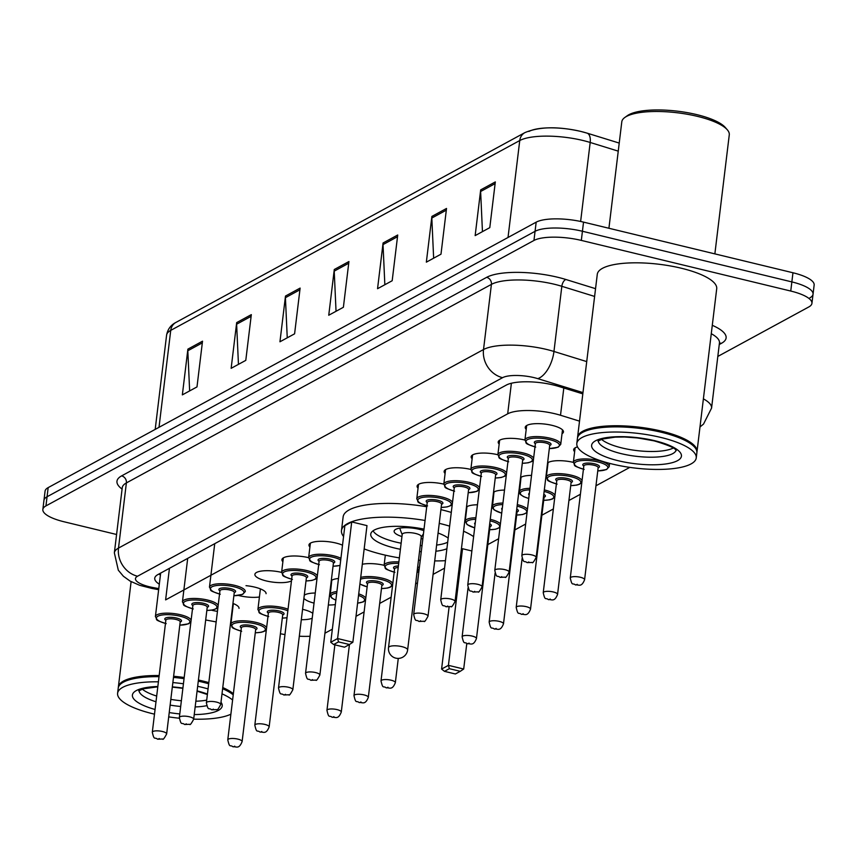 <?xml version="1.0" encoding="UTF-8"?>
<svg xmlns="http://www.w3.org/2000/svg" width="857" height="857" viewBox="0 0 857 857"><rect width="100%" height="100%" fill="white"/><g stroke="black" fill="none" stroke-linecap="round" stroke-linejoin="round"><path stroke-width="1.29" d="M335.333 604.571A19.25 5.56 6.9 0 1 328.349 604.988M302.575 609.316A19.25 5.56 6.9 0 1 303.207 609.466A19.25 5.56 6.9 0 1 312.805 613.323M312.205 618.24A19.25 5.56 6.9 0 1 301.31 619.697M232.943 603.424A19.25 5.56 6.9 0 1 239.028 608.395M217.442 611.362A19.25 5.56 6.9 0 1 212.118 610.334A19.25 5.56 6.9 0 1 211.454 610.163M246.002 585.674A19.25 5.56 6.9 0 1 254.765 587.131A19.25 5.56 6.9 0 1 266.066 593.687M259.414 597.008A19.25 5.56 6.9 0 1 239.146 595.626A19.25 5.56 6.9 0 1 238.482 595.465M291.466 580.875A19.25 5.56 6.9 0 1 266.184 580.917A19.25 5.56 6.9 0 1 254.883 574.361A19.25 5.56 6.9 0 1 281.599 572.38A18.04 5.217 6.9 0 1 306.827 570.558A18.04 5.217 6.9 0 1 317.326 575.936M309.923 547.012A19.25 5.56 6.9 0 1 308.959 544.945A19.25 5.56 6.9 0 1 335.869 543.017A19.25 5.56 6.9 0 1 342.511 545.191M526.198 429.368A19.25 5.56 6.9 0 1 525.245 427.311A19.25 5.56 6.9 0 1 552.154 425.372A19.25 5.56 6.9 0 1 563.456 431.928A19.25 5.56 6.9 0 1 562.031 433.706M579.514 421.141L560.51 415.259A36.09 10.434 -173.1 0 0 555.047 413.77A36.09 10.434 -173.1 0 0 507.687 413.824L165.615 599.889L169.44 568.309M324.932 633.216A36.09 10.434 -173.1 0 0 325.21 633.066L332.355 629.177M356.009 616.312L364.118 611.909M379.683 603.435L391.146 597.2M415.613 583.896L417.509 582.856M433.074 574.394L444.547 568.159M487.815 544.613L498.613 538.742M514.853 529.915L525.652 524.034M541.892 515.207L553.365 508.962M568.93 500.499L580.393 494.264M595.958 485.79L629.82 467.376M280.421 633.752L283.753 634.373A36.09 10.434 -173.1 0 0 284.974 634.587M299.318 636.215A36.09 10.434 -173.1 0 0 310.03 636.258M205.691 619.975L216.168 621.914M265.006 630.913L266.195 631.138M547.591 462.898A19.25 5.56 6.9 0 1 573.354 462.362A18.04 5.217 6.9 0 1 598.582 460.552A18.04 5.217 6.9 0 1 609.177 466.701L609.584 463.369M520.553 477.595A19.25 5.56 6.9 0 1 531.544 475.378M545.888 476.963A19.25 5.56 6.9 0 1 546.316 477.07A18.04 5.217 6.9 0 1 571.544 475.249A18.04 5.217 6.9 0 1 582.042 480.627M493.525 492.304A19.25 5.56 6.9 0 1 504.505 490.086M518.849 491.672A19.25 5.56 6.9 0 1 519.278 491.768A18.04 5.217 6.9 0 1 529.969 488.329M466.487 507.012A19.25 5.56 6.9 0 1 477.467 504.784M491.822 506.38A19.25 5.56 6.9 0 1 492.25 506.476A18.04 5.217 6.9 0 1 502.941 503.038M362.307 564.27A19.25 5.56 6.9 0 1 384.107 565.299A18.04 5.217 6.9 0 1 398.88 561.946M331.305 580.543A19.25 5.56 6.9 0 1 338.483 578.496M314.037 603.103A19.25 5.56 6.9 0 1 303.903 598.325M304.278 595.24A19.25 5.56 6.9 0 1 315.258 593.023M329.602 594.608A19.25 5.56 6.9 0 1 330.031 594.715A18.04 5.217 6.9 0 1 336.908 591.523M282.307 618.122L287.009 617.779A19.25 5.56 6.9 0 1 286.924 617.79M574.64 451.703A19.25 5.56 6.9 0 1 573.676 449.636A19.25 5.56 6.9 0 1 577.489 446.893M499.17 444.076A19.25 5.56 6.9 0 1 498.206 442.008A19.25 5.56 6.9 0 1 524.913 440.027A18.04 5.217 6.9 0 1 550.151 438.216A18.04 5.217 6.9 0 1 560.735 444.365L558.111 447.225L549.316 448.629M472.132 458.784A19.25 5.56 6.9 0 1 471.168 456.717A19.25 5.56 6.9 0 1 497.874 454.735A18.04 5.217 6.9 0 1 523.113 452.914A18.04 5.217 6.9 0 1 533.611 458.302M445.094 473.493A19.25 5.56 6.9 0 1 444.13 471.425A19.25 5.56 6.9 0 1 470.847 469.432A18.04 5.217 6.9 0 1 496.074 467.622A18.04 5.217 6.9 0 1 506.573 473M418.055 488.19A19.25 5.56 6.9 0 1 417.102 486.123A19.25 5.56 6.9 0 1 443.808 484.141A18.04 5.217 6.9 0 1 469.036 482.33A18.04 5.217 6.9 0 1 479.534 487.708M282.885 561.721A19.25 5.56 6.9 0 1 281.921 559.653A19.25 5.56 6.9 0 1 308.627 557.671A18.04 5.217 6.9 0 1 333.866 555.861A18.04 5.217 6.9 0 1 340.925 558.303M582.814 393.866L559.096 386.539A36.09 10.434 -173.1 0 0 553.633 385.039A36.09 10.434 -173.1 0 0 506.273 385.093L157.849 574.619A36.09 10.434 -173.1 0 0 154.742 578.196A36.09 10.434 -173.1 0 0 159.316 584.206M116.584 534.489L64.039 521.774A36.09 10.434 6.9 0 1 42.85 509.476A36.09 10.434 6.9 0 1 45.957 505.898L533.954 240.463A36.09 10.434 6.9 0 1 581.325 240.41L790.754 291.048A36.09 10.434 6.9 0 1 811.933 303.357A36.09 10.434 6.9 0 1 808.837 306.935L717.823 356.437M42.85 509.476L43.953 500.338A36.09 10.434 6.9 0 1 47.06 496.76L535.068 231.315A36.09 10.434 6.9 0 1 582.428 231.261L791.857 281.91A36.09 10.434 6.9 0 1 813.047 294.208A36.09 10.434 6.9 0 1 809.94 297.786M160.42 575.068A36.09 10.434 6.9 0 1 158.931 574.029M580.982 131.475A39.454 11.409 6.9 0 1 586.691 133.039A12.03 6.117 -72.8 0 1 587.034 133.124L619.225 143.076M813.047 294.208L814.15 285.06A36.09 10.434 6.9 0 0 792.961 272.762L583.531 222.124A36.09 10.434 6.9 0 0 536.171 222.167L48.163 487.612A36.09 10.434 6.9 0 0 45.067 491.19L43.953 500.338A36.09 10.434 6.9 0 1 47.06 496.76L535.068 231.315A36.09 10.434 6.9 0 1 582.428 231.261L791.857 281.91A36.09 10.434 6.9 0 1 813.047 294.208L811.933 303.357M189.643 390.91L187.822 350.759A9.62 8.538 -118.5 0 1 187.887 349.142L182.348 394.873L196.992 386.914L202.52 341.182L187.887 349.142M238.45 364.364L236.628 324.214A9.62 8.538 -118.5 0 1 236.682 322.596L231.144 368.328L245.788 360.368L251.326 314.637L236.682 322.596M287.245 337.819L285.424 297.679A9.62 8.538 -118.5 0 1 285.488 296.051L279.95 341.782L294.594 333.823L300.121 288.091L285.488 296.051M482.448 231.636L480.627 191.497A9.62 8.538 -118.5 0 1 480.681 189.879L475.153 235.611L489.786 227.641L495.325 181.92L480.681 189.879M433.642 258.182L431.821 218.042A9.62 8.538 -118.5 0 1 431.885 216.425L426.347 262.156L440.991 254.186L446.518 208.455L431.885 216.425M384.847 284.728L383.025 244.588A9.62 8.538 -118.5 0 1 383.079 242.97L377.551 288.702L392.185 280.732L397.723 235L383.079 242.97M336.04 311.273L334.219 271.133A9.62 8.538 -118.5 0 1 334.284 269.505L328.745 315.237L343.389 307.277L348.928 261.546L334.284 269.505M528.93 131.464A39.454 11.409 6.9 0 1 580.714 131.41M608.92 228.251L621.796 121.823A54.13 15.651 6.9 0 1 624.871 117.441L627.399 115.631A51.731 14.955 6.9 0 1 696.795 114.624A51.731 14.955 6.9 0 1 725.311 127.489L727.336 129.835A54.13 15.651 6.9 0 1 729.275 134.828L714.867 253.876M624.871 117.441A54.13 15.651 6.9 0 1 697.502 116.381A54.13 15.651 6.9 0 1 727.336 129.835M577.532 437.788A60.151 17.386 6.9 0 1 577.575 437.22A60.151 17.386 6.9 0 1 661.679 431.167A60.151 17.386 6.9 0 1 696.998 451.671A60.151 17.386 6.9 0 1 696.891 452.239M577.575 437.22L597.286 274.304A60.151 17.386 6.9 0 1 681.401 268.252A60.151 17.386 6.9 0 1 716.709 288.755L696.998 451.671M581.175 433.256A59.551 17.215 6.9 0 1 581.485 433.031A59.551 17.215 6.9 0 1 661.368 431.874A59.551 17.215 6.9 0 1 694.191 446.679A59.551 17.215 6.9 0 1 694.438 446.968M576.815 443.508L577.436 438.356A60.151 17.386 6.9 0 1 580.853 433.481A60.151 17.386 6.9 0 1 661.55 432.314A60.151 17.386 6.9 0 1 694.706 447.258A60.151 17.386 6.9 0 1 696.859 452.807L696.238 457.959A60.151 17.386 6.9 0 1 612.123 464.001A60.151 17.386 6.9 0 1 576.815 443.508A60.151 17.386 6.9 0 1 660.918 437.456A60.151 17.386 6.9 0 1 696.238 457.959M673.238 448.029A39.218 11.334 6.9 0 1 621.989 447.954A39.218 11.334 6.9 0 1 601.518 439.341M635.958 437.766L648.235 439.598M399.373 557.886A70.37 20.343 6.9 0 1 382.8 554.565A70.37 20.343 6.9 0 1 364.161 548.919M343.561 536.536A70.37 20.343 6.9 0 1 341.482 530.579A70.37 20.343 6.9 0 1 425.061 520.478M439.255 523.348A70.37 20.343 6.9 0 1 439.887 523.509A70.37 20.343 6.9 0 1 449.625 526.144M341.482 530.579L343.143 516.857A70.37 20.343 6.9 0 1 426.722 506.755M440.916 509.636A70.37 20.343 6.9 0 1 441.548 509.786A70.37 20.343 6.9 0 1 451.285 512.422M438.077 533.033A40.9 11.827 6.9 0 1 448.179 538.1M446.893 548.737A40.9 11.827 6.9 0 1 435.881 551.233M421.28 551.672A40.9 11.827 6.9 0 1 419.523 551.597M400.412 549.283A40.9 11.827 6.9 0 1 394.756 548.062A40.9 11.827 6.9 0 1 370.738 534.125A40.9 11.827 6.9 0 1 424.011 529.133M338.526 641.893L333.652 644.539L344.557 647.185L349.442 644.528L338.526 641.893L337.604 638.54L352.87 642.236L366.989 525.62L351.713 521.934L344.878 525.652L330.77 642.257L337.604 638.54L351.713 521.934M463.562 531.201A70.37 20.343 6.9 0 1 473.621 536.632M445.447 560.682A70.37 20.343 6.9 0 1 434.703 560.917M420.241 560.328A70.37 20.343 6.9 0 1 418.473 560.189M471.875 550.987L462.534 548.726L461.355 549.369M444.472 671.342L455.378 673.977L460.263 671.32L449.357 668.685L444.472 671.342L441.591 669.06L448.425 665.343L462.534 548.726M449.357 668.685L448.425 665.343L463.691 669.038L466.776 643.618M441.591 669.06L449.1 606.992M463.691 669.038L460.263 671.32M333.652 644.539L330.77 642.257M352.87 642.236L349.442 644.528L341.279 712.071A7.22 2.089 6.9 0 0 337.037 709.607A7.22 2.089 6.9 0 0 326.945 710.335C328.992 719.227 329.12 714.727 332.205 717.32C335.183 716.666 338.033 720.298 341.279 712.071M401.14 543.209A39.701 11.473 6.9 0 1 395.934 542.074A39.701 11.473 6.9 0 1 373.084 530.794M421.066 538.849A18.04 5.217 -173.1 0 0 422.855 538.699M423.829 530.665A18.04 5.217 -173.1 0 0 419.352 529.337A18.04 5.217 -173.1 0 0 394.124 531.147A18.04 5.217 -173.1 0 0 401.954 536.546M447.686 542.202A39.701 11.473 6.9 0 1 436.62 545.073M422.019 545.598A39.701 11.473 6.9 0 1 420.251 545.523M421.151 537.168A9.62 2.785 -173.1 0 0 421.312 536.761A9.62 2.785 -173.1 0 0 415.666 533.483A9.62 2.785 -173.1 0 0 402.201 534.447L388.51 647.635A9.62 9.62 0 0 0 402.661 657.244A9.62 9.62 0 0 0 407.621 649.949A9.62 2.785 -173.1 0 0 401.965 646.66A9.62 2.785 -173.1 0 0 389.335 646.681A9.62 2.785 -173.1 0 0 388.51 647.635M118.32 687.571A60.151 17.386 6.9 0 1 118.362 686.993A60.151 17.386 6.9 0 1 159.166 675.53M173.617 676.28A60.151 17.386 6.9 0 1 184.191 677.491M198.417 680.019A60.151 17.386 6.9 0 1 202.477 680.951A60.151 17.386 6.9 0 1 208.819 682.622M121.962 683.04A59.551 17.215 6.9 0 1 122.272 682.815A59.551 17.215 6.9 0 1 159.081 676.28M173.532 677.019A59.551 17.215 6.9 0 1 184.094 678.23M198.331 680.769A59.551 17.215 6.9 0 1 202.156 681.658A59.551 17.215 6.9 0 1 208.733 683.393M154.496 714.16A60.151 17.386 6.9 0 1 152.91 713.785A60.151 17.386 6.9 0 1 117.602 693.281L118.223 688.139A60.151 17.386 6.9 0 1 121.64 683.265A60.151 17.386 6.9 0 1 159.027 676.666M173.478 677.416A60.151 17.386 6.9 0 1 184.051 678.637M198.288 681.165A60.151 17.386 6.9 0 1 202.338 682.097A60.151 17.386 6.9 0 1 208.68 683.768M117.602 693.281A60.151 17.386 6.9 0 1 158.406 681.818M172.857 682.568A60.151 17.386 6.9 0 1 183.43 683.779M197.656 686.307A60.151 17.386 6.9 0 1 201.716 687.239A60.151 17.386 6.9 0 1 208.058 688.91M206.708 700.115A39.218 11.334 6.9 0 1 195.857 701.219M181.373 700.758A39.218 11.334 6.9 0 1 170.822 699.376M156.681 696.055A39.218 11.334 6.9 0 1 142.305 689.124M222.006 693.849A60.151 17.386 6.9 0 1 232.601 699.998M230.887 714.192A60.151 17.386 6.9 0 1 193.682 719.152M179.295 718.22A60.151 17.386 6.9 0 1 168.711 716.87M222.627 688.696A60.151 17.386 6.9 0 1 233.222 694.856M222.67 688.385A59.551 17.215 6.9 0 1 233.243 694.716M222.766 687.56A60.151 17.386 6.9 0 1 233.361 693.709M563.81 387.996L560.51 415.259M511.383 383.25L507.687 413.824M582.974 392.602L537.789 378.644A24.06 6.952 -173.1 0 0 534.147 377.648A24.06 6.952 -173.1 0 0 502.577 377.68L137.549 576.225A24.06 6.952 -173.1 0 0 149.6 586.809A24.06 6.952 -173.1 0 0 153.542 587.645L158.781 588.609M153.542 587.645A24.06 4.831 -79.6 0 1 151.946 588.438L139.659 585.299L130.114 581.1L123.397 576.258L118.309 570.194L114.356 552.861A48.121 13.905 6.9 0 1 118.502 548.084L483.519 349.538A48.121 13.905 6.9 0 1 546.68 349.474A48.121 13.905 6.9 0 1 553.954 351.466L561.838 286.302A48.121 13.905 -173.1 0 0 554.565 284.299A48.121 13.905 -173.1 0 0 491.415 284.374L126.386 482.92A48.121 13.905 -173.1 0 0 122.251 487.687L122.294 487.387M122.08 489.09A54.13 15.651 6.9 0 1 121.619 475.881L486.647 277.336A6.01 5.335 -118.5 0 1 491.415 284.374L483.519 349.538A24.06 21.339 61.5 0 0 502.577 377.68M486.647 277.336A54.13 15.651 6.9 0 1 557.693 277.261A54.13 15.651 6.9 0 1 565.888 279.5L595.551 288.67M712.285 325.306A54.13 15.651 6.9 0 1 721.465 343.314L719.269 344.503M790.754 291.048L792.961 272.762M581.325 240.41L583.531 222.124M533.954 240.463L536.171 222.167M45.957 505.898L48.163 487.612M703.383 398.859A48.121 13.905 6.9 0 1 711.567 408.103L719.452 342.939A48.121 13.905 -173.1 0 0 711.267 333.694M537.789 378.644A24.06 12.244 -72.8 0 0 553.954 351.466L586.724 361.59M594.608 296.426L561.838 286.302A6.01 3.064 107.2 0 1 565.888 279.5M137.549 576.225A24.06 21.339 61.5 0 1 118.502 548.084L126.386 482.92A6.01 5.335 -118.5 0 0 121.619 475.881M719.419 343.228A6.01 5.335 -118.5 0 1 721.465 343.314M618.251 151.143L590.184 142.466A48.121 13.905 -173.1 0 0 582.899 140.473A48.121 13.905 -173.1 0 0 519.749 140.537A12.03 10.67 -118.5 0 1 524.913 132.61C539.214 126.622 557.864 126.236 580.853 131.432L587.034 133.124A12.03 6.117 -72.8 0 1 590.184 142.466L580.628 221.46M508.019 237.485L519.749 140.537L170.736 330.384A48.121 13.905 -173.1 0 0 166.59 335.151C167.672 329.302 170.768 325.071 175.889 322.446A12.03 10.67 61.5 0 0 170.736 330.384L159.006 427.322M334.219 271.133L348.713 263.249M383.025 244.588L397.519 236.703M431.821 218.042L446.315 210.158M480.627 191.497L495.121 183.612M285.424 297.679L299.918 289.795M236.628 324.214L251.112 316.34M187.822 350.759L202.316 342.875M676.034 450.3A39.218 11.334 6.9 0 1 621.304 453.664A39.218 11.334 6.9 0 1 598.261 440.894M618.176 460.712A45.239 13.08 6.9 0 1 595.508 440.809A45.239 13.08 6.9 0 1 654.877 440.744A45.239 13.08 6.9 0 1 677.544 460.648A45.239 13.08 6.9 0 1 618.176 460.712M155.995 701.776A39.218 11.334 6.9 0 1 139.048 690.667M155.063 709.478A45.239 13.08 6.9 0 1 132.406 695.07A45.239 13.08 6.9 0 1 157.838 686.489M172.332 686.875A45.239 13.08 6.9 0 1 182.905 688.064M206.719 705.686A39.218 11.334 6.9 0 1 195.16 706.939M180.677 706.479A39.218 11.334 6.9 0 1 170.136 705.097M197.11 690.881A45.239 13.08 6.9 0 1 207.437 694.074M220.988 702.247A45.239 13.08 6.9 0 1 194.239 714.577M179.777 713.924A45.239 13.08 6.9 0 1 169.225 712.563M549.326 448.575A16.84 4.863 -173.1 0 0 559.417 445.222A16.84 4.863 -173.1 0 0 549.519 439.62A16.84 4.863 -173.1 0 0 527.623 439.545A16.84 4.863 -173.1 0 0 534.993 446.84M535.368 443.712A8.42 2.432 6.9 0 1 536.525 441.001A8.42 2.432 6.9 0 1 546.102 441.484A8.42 2.432 6.9 0 1 549.701 445.447M535.379 443.615L521.827 555.657A7.22 2.089 6.9 0 1 531.918 554.929A7.22 2.089 6.9 0 1 536.161 557.393L549.712 445.351A7.22 2.089 -173.1 0 0 545.481 442.887A7.22 2.089 -173.1 0 0 535.379 443.615L535.421 443.476M527.816 562.503L528.79 561.967L527.816 562.503M522.288 463.273A16.84 4.863 -173.1 0 0 532.379 459.93A16.84 4.863 -173.1 0 0 522.481 454.328A16.84 4.863 -173.1 0 0 500.584 454.242A16.84 4.863 -173.1 0 0 507.955 461.537M508.34 458.42A8.42 2.432 6.9 0 1 509.487 455.699A8.42 2.432 6.9 0 1 519.063 456.181A8.42 2.432 6.9 0 1 522.663 460.155M508.351 458.324L494.789 570.355A7.22 2.089 6.9 0 1 504.88 569.637A7.22 2.089 6.9 0 1 509.122 572.09L522.684 460.048A7.22 2.089 -173.1 0 0 518.442 457.595A7.22 2.089 -173.1 0 0 508.351 458.324L508.383 458.184M500.777 577.211L501.752 576.675L500.777 577.211M495.25 477.981A16.84 4.863 -173.1 0 0 505.341 474.628A16.84 4.863 -173.1 0 0 495.453 469.036A16.84 4.863 -173.1 0 0 473.546 468.95A16.84 4.863 -173.1 0 0 480.927 476.246M481.302 473.128A8.42 2.432 6.9 0 1 482.459 470.407A8.42 2.432 6.9 0 1 492.036 470.889A8.42 2.432 6.9 0 1 495.635 474.864M481.313 473.021L467.751 585.063A7.22 2.089 6.9 0 1 477.852 584.335A7.22 2.089 6.9 0 1 482.084 586.799L495.646 474.757A7.22 2.089 -173.1 0 0 491.404 472.303A7.22 2.089 -173.1 0 0 481.313 473.021L481.345 472.893M473.739 591.908L474.714 591.384L473.739 591.908M468.222 492.689A16.84 4.863 -173.1 0 0 478.313 489.336A16.84 4.863 -173.1 0 0 468.415 483.734A16.84 4.863 -173.1 0 0 446.508 483.659A16.84 4.863 -173.1 0 0 453.889 490.954M454.264 487.837A8.42 2.432 6.9 0 1 455.421 485.116A8.42 2.432 6.9 0 1 464.997 485.598A8.42 2.432 6.9 0 1 468.597 489.561M454.274 487.729L440.723 599.771A7.22 2.089 6.9 0 1 450.814 599.043A7.22 2.089 6.9 0 1 455.046 601.507L468.608 489.465A7.22 2.089 -173.1 0 0 464.376 487.001A7.22 2.089 -173.1 0 0 454.274 487.729L454.306 487.59M446.701 606.617L447.686 606.092L446.701 606.617M418.527 484.355L416.77 498.849A18.04 5.217 6.9 0 1 442.008 497.039A18.04 5.217 6.9 0 1 452.496 502.416M441.184 507.398A16.84 4.863 -173.1 0 0 451.275 504.045A16.84 4.863 -173.1 0 0 441.376 498.442A16.84 4.863 -173.1 0 0 419.48 498.367A16.84 4.863 -173.1 0 0 426.85 505.662M427.225 502.534A8.42 2.432 6.9 0 1 428.382 499.824A8.42 2.432 6.9 0 1 437.959 500.306A8.42 2.432 6.9 0 1 441.559 504.27M427.247 502.438L413.685 614.48A7.22 2.089 6.9 0 1 423.776 613.751A7.22 2.089 6.9 0 1 428.018 616.204L441.569 504.173A7.22 2.089 -173.1 0 0 437.338 501.709A7.22 2.089 -173.1 0 0 427.247 502.438L427.279 502.298M419.673 621.325L420.648 620.789L419.673 621.325M333.041 566.209A16.84 4.863 -173.1 0 0 340.079 565.32M340.722 560.028A16.84 4.863 -173.1 0 0 333.234 557.264A16.84 4.863 -173.1 0 0 311.337 557.179A16.84 4.863 -173.1 0 0 318.708 564.484M319.093 561.356A8.42 2.432 6.9 0 1 320.239 558.646A8.42 2.432 6.9 0 1 329.816 559.118A8.42 2.432 6.9 0 1 333.416 563.092M319.104 561.26L305.542 673.302A7.22 2.089 6.9 0 1 315.633 672.574A7.22 2.089 6.9 0 1 319.875 675.027L333.427 562.995A7.22 2.089 -173.1 0 0 329.195 560.532A7.22 2.089 -173.1 0 0 319.104 561.26L319.136 561.121M311.53 680.147L312.505 679.612L311.53 680.147M306.003 580.917A16.84 4.863 -173.1 0 0 316.094 577.575A16.84 4.863 -173.1 0 0 306.206 571.973A16.84 4.863 -173.1 0 0 284.299 571.887A16.84 4.863 -173.1 0 0 291.68 579.182M292.055 576.065A8.42 2.432 6.9 0 1 293.212 573.344A8.42 2.432 6.9 0 1 302.789 573.826A8.42 2.432 6.9 0 1 306.388 577.8M292.066 575.958L278.504 688A7.22 2.089 6.9 0 1 288.605 687.282A7.22 2.089 6.9 0 1 292.837 689.735L306.399 577.693A7.22 2.089 -173.1 0 0 302.157 575.24A7.22 2.089 -173.1 0 0 292.066 575.958L292.098 575.829M284.492 694.856L285.467 694.32L284.492 694.856M214.732 543.67L209.462 587.184A18.04 5.217 6.9 0 1 234.7 585.363A18.04 5.217 6.9 0 1 245.295 591.512L242.66 594.372L233.875 595.786M233.875 595.722A16.84 4.863 -173.1 0 0 243.966 592.38A16.84 4.863 -173.1 0 0 234.068 586.777A16.84 4.863 -173.1 0 0 212.172 586.691A16.84 4.863 -173.1 0 0 219.553 593.987M219.928 590.869A8.42 2.432 6.9 0 1 221.074 588.148A8.42 2.432 6.9 0 1 230.662 588.63A8.42 2.432 6.9 0 1 234.261 592.605M219.938 590.773L206.376 702.804A7.22 2.089 6.9 0 1 216.467 702.087A7.22 2.089 6.9 0 1 220.71 704.54L234.272 592.498A7.22 2.089 -173.1 0 0 230.03 590.044A7.22 2.089 -173.1 0 0 219.938 590.773L219.97 590.634M212.365 709.66L213.339 709.125L212.365 709.66M187.694 558.378L182.434 601.882A18.04 5.217 6.9 0 1 207.662 600.071A18.04 5.217 6.9 0 1 218.16 605.449M206.848 610.43A16.84 4.863 -173.1 0 0 216.939 607.077A16.84 4.863 -173.1 0 0 207.04 601.485A16.84 4.863 -173.1 0 0 185.133 601.4A16.84 4.863 -173.1 0 0 192.514 608.695M192.889 605.578A8.42 2.432 6.9 0 1 194.046 602.857A8.42 2.432 6.9 0 1 203.623 603.339A8.42 2.432 6.9 0 1 207.223 607.313M192.9 605.471L179.349 717.513A7.22 2.089 6.9 0 1 189.44 716.784A7.22 2.089 6.9 0 1 193.671 719.248L207.233 607.206A7.22 2.089 -173.1 0 0 202.991 604.753A7.22 2.089 -173.1 0 0 192.9 605.471L192.932 605.342M185.326 724.369L186.301 723.833L185.326 724.369M160.655 573.087L155.396 616.59A18.04 5.217 6.9 0 1 180.634 614.78A18.04 5.217 6.9 0 1 191.122 620.157M179.809 625.139A16.84 4.863 -173.1 0 0 189.9 621.786A16.84 4.863 -173.1 0 0 180.002 616.183A16.84 4.863 -173.1 0 0 158.106 616.108A16.84 4.863 -173.1 0 0 165.476 623.403M165.851 620.286A8.42 2.432 6.9 0 1 167.008 617.565A8.42 2.432 6.9 0 1 176.585 618.047A8.42 2.432 6.9 0 1 180.184 622.011M165.862 620.179L152.31 732.221A7.22 2.089 6.9 0 1 162.401 731.492A7.22 2.089 6.9 0 1 166.644 733.956L180.195 621.914A7.22 2.089 -173.1 0 0 175.964 619.45A7.22 2.089 -173.1 0 0 165.862 620.179L165.904 620.039M158.299 739.066L159.273 738.541L158.299 739.066M597.768 470.9A16.84 4.863 -173.1 0 0 607.859 467.558A16.84 4.863 -173.1 0 0 597.961 461.955A16.84 4.863 -173.1 0 0 576.054 461.869A16.84 4.863 -173.1 0 0 583.435 469.175M583.81 466.047A8.42 2.432 6.9 0 1 584.967 463.337A8.42 2.432 6.9 0 1 594.544 463.819A8.42 2.432 6.9 0 1 598.143 467.783M598.154 467.536L598.154 467.686A7.22 2.089 -173.1 0 0 593.912 465.222A7.22 2.089 -173.1 0 0 583.821 465.951L583.853 465.812M584.592 579.718C581.346 587.956 578.496 584.313 575.529 584.967C572.433 582.385 572.305 586.874 570.269 577.993A7.22 2.089 6.9 0 1 580.36 577.264A7.22 2.089 6.9 0 1 584.592 579.718L598.154 467.686M577.222 584.303L576.247 584.838L577.222 584.303M570.73 485.608A16.84 4.863 -173.1 0 0 580.821 482.266A16.84 4.863 -173.1 0 0 570.923 476.663A16.84 4.863 -173.1 0 0 549.026 476.578A16.84 4.863 -173.1 0 0 556.397 483.873M556.771 480.756A8.42 2.432 6.9 0 1 557.928 478.035A8.42 2.432 6.9 0 1 567.505 478.517A8.42 2.432 6.9 0 1 571.105 482.491M571.116 482.245L571.116 482.384A7.22 2.089 -173.1 0 0 566.884 479.931A7.22 2.089 -173.1 0 0 556.782 480.648L556.825 480.52M557.564 594.426C554.318 602.653 551.469 599.022 548.491 599.675C545.406 597.083 545.266 601.582 543.231 592.69A7.22 2.089 6.9 0 1 553.322 591.973A7.22 2.089 6.9 0 1 557.564 594.426L571.116 482.384M550.194 599.011L549.219 599.546L550.194 599.011M544.324 489.915A18.04 5.217 6.9 0 1 544.516 489.958A18.04 5.217 6.9 0 1 555.015 495.335M529.787 489.861A16.84 4.863 -173.1 0 0 520.338 493.064A16.84 4.863 -173.1 0 0 528.748 498.42M543.777 494.371A8.42 2.432 6.9 0 1 544.066 497.199M544.088 496.953L544.077 497.092A7.22 2.089 -173.1 0 0 543.563 496.171M530.526 609.134C527.28 617.361 524.43 613.719 521.452 614.373C518.367 611.791 518.239 616.29 516.193 607.399A7.22 2.089 6.9 0 1 526.284 606.67A7.22 2.089 6.9 0 1 530.526 609.134L544.077 497.092M523.156 613.719L522.181 614.244L523.156 613.719M529.165 495.025A8.42 2.432 6.9 0 1 529.38 493.257M543.692 500.317A16.84 4.863 -173.1 0 0 553.783 497.006A16.84 4.863 -173.1 0 0 544.141 491.425M517.285 504.612A18.04 5.217 6.9 0 1 517.478 504.666A18.04 5.217 6.9 0 1 527.451 509.176M502.748 504.569A16.84 4.863 -173.1 0 0 493.3 507.762A16.84 4.863 -173.1 0 0 501.72 513.118M516.75 509.079A8.42 2.432 6.9 0 1 517.039 511.897M517.05 511.661L517.05 511.8A7.22 2.089 -173.1 0 0 516.525 510.879M503.488 623.842C500.242 632.07 497.392 628.427 494.425 629.081C491.329 626.499 491.2 630.988 489.154 622.107A7.22 2.089 6.9 0 1 499.256 621.379A7.22 2.089 6.9 0 1 503.488 623.842L517.05 511.8M496.117 628.427L495.142 628.952L496.117 628.427M502.127 509.722A8.42 2.432 6.9 0 1 502.341 507.965M516.653 515.025A16.84 4.863 -173.1 0 0 526.744 511.715A16.84 4.863 -173.1 0 0 517.103 506.133M474.671 527.891L467.086 524.591L465.212 521.185A18.04 5.217 6.9 0 1 475.903 517.746M490.247 519.321A18.04 5.217 6.9 0 1 490.44 519.363A18.04 5.217 6.9 0 1 500.413 523.884M475.721 519.278A16.84 4.863 -173.1 0 0 466.262 522.47A16.84 4.863 -173.1 0 0 474.682 527.826M489.711 523.788A8.42 2.432 6.9 0 1 490 526.605M490.011 526.359L490.011 526.509A7.22 2.089 -173.1 0 0 489.497 525.587M476.449 638.54C473.203 646.767 470.364 643.136 467.386 643.789C464.29 641.207 464.162 645.696 462.127 636.805A7.22 2.089 6.9 0 1 472.218 636.087A7.22 2.089 6.9 0 1 476.449 638.54L490.011 526.509M469.09 643.125L468.104 643.661L469.09 643.125M475.089 524.43A8.42 2.432 6.9 0 1 475.303 522.674M489.626 529.722A16.84 4.863 -173.1 0 0 499.717 526.423A16.84 4.863 -173.1 0 0 490.065 520.842M398.698 563.445A16.84 4.863 -173.1 0 0 385.318 566.081A16.84 4.863 -173.1 0 0 394.188 572.112M395.345 682.665C392.099 690.892 389.249 687.25 386.282 687.903C383.186 685.321 383.058 689.81 381.011 680.929A7.22 2.089 6.9 0 1 391.113 680.201A7.22 2.089 6.9 0 1 395.345 682.665L398.28 658.412M387.975 687.239L387 687.775L387.975 687.239M398.205 567.538A7.22 2.089 -173.1 0 0 394.574 568.887L394.606 568.748M417.691 566.659A18.04 5.217 6.9 0 1 419.309 567.998M394.563 568.984A8.42 2.432 6.9 0 1 398.387 565.995M417.005 572.38A16.84 4.863 -173.1 0 0 417.466 568.555M360.722 577.414A18.04 5.217 6.9 0 1 382.297 578.186A18.04 5.217 6.9 0 1 392.795 583.574M381.483 588.545A16.84 4.863 -173.1 0 0 391.574 585.202A16.84 4.863 -173.1 0 0 381.676 579.6A16.84 4.863 -173.1 0 0 360.497 579.203M359.929 583.885A16.84 4.863 -173.1 0 0 367.15 586.809M367.524 583.692A8.42 2.432 6.9 0 1 368.681 580.971A8.42 2.432 6.9 0 1 378.258 581.453A8.42 2.432 6.9 0 1 381.858 585.427M381.868 585.181L381.868 585.331A7.22 2.089 -173.1 0 0 377.637 582.867A7.22 2.089 -173.1 0 0 367.535 583.596L367.567 583.456M368.317 697.362C365.071 705.59 362.222 701.958 359.244 702.611C356.158 700.03 356.019 704.518 353.984 695.627A7.22 2.089 6.9 0 1 364.075 694.909A7.22 2.089 6.9 0 1 368.317 697.362L381.868 585.331M360.947 701.947L359.972 702.483L360.947 701.947M336.715 593.119A16.84 4.863 -173.1 0 0 335.869 600.136M333.909 716.656L332.934 717.191L333.909 716.656M358.729 593.88A18.04 5.217 6.9 0 1 365.768 598.272M357.615 603.082A16.84 4.863 -173.1 0 0 358.537 595.444M268.702 616.569C255.215 612.144 260.614 613.258 257.903 609.52A18.04 5.217 6.9 0 1 283.142 607.699A18.04 5.217 6.9 0 1 288.048 609.198M287.845 610.816A16.84 4.863 -173.1 0 0 282.51 609.113A16.84 4.863 -173.1 0 0 260.614 609.027A16.84 4.863 -173.1 0 0 267.984 616.322M268.359 613.205A8.42 2.432 6.9 0 1 269.516 610.484A8.42 2.432 6.9 0 1 279.093 610.966A8.42 2.432 6.9 0 1 282.692 614.94M282.703 614.694L282.703 614.833A7.22 2.089 -173.1 0 0 278.471 612.38A7.22 2.089 -173.1 0 0 268.38 613.109L268.412 612.969M269.152 726.875C265.906 735.102 263.056 731.471 260.078 732.124C256.993 729.532 256.864 734.031 254.818 725.14A7.22 2.089 6.9 0 1 264.909 724.422A7.22 2.089 6.9 0 1 269.152 726.875L282.703 614.833M261.781 731.46L260.807 731.996L261.781 731.46M282.317 618.058A16.84 4.863 -173.1 0 0 287.02 617.683M241.663 631.277C228.187 626.853 233.575 627.967 230.865 624.217A18.04 5.217 6.9 0 1 256.104 622.407A18.04 5.217 6.9 0 1 266.602 627.785M255.279 632.766A16.84 4.863 -173.1 0 0 265.37 629.413A16.84 4.863 -173.1 0 0 255.472 623.821A16.84 4.863 -173.1 0 0 233.575 623.735A16.84 4.863 -173.1 0 0 240.946 631.031M241.331 627.913A8.42 2.432 6.9 0 1 242.477 625.192A8.42 2.432 6.9 0 1 252.065 625.674A8.42 2.432 6.9 0 1 255.665 629.649M255.675 629.402L255.675 629.541A7.22 2.089 -173.1 0 0 251.433 627.088A7.22 2.089 -173.1 0 0 241.342 627.806L241.374 627.667M242.113 741.584C238.867 749.811 236.018 746.179 233.05 746.833C229.955 744.24 229.826 748.739 227.78 739.848A7.22 2.089 6.9 0 1 237.871 739.12A7.22 2.089 6.9 0 1 242.113 741.584L255.675 629.541M234.743 746.168L233.768 746.693L234.743 746.168M114.356 552.861L122.251 487.687M151.946 588.438L158.652 589.68M699.987 426.968L703.522 424.076L711.567 408.103M175.889 322.446L524.913 132.61M166.59 335.151L155.192 429.4M581.485 433.031L580.853 433.481M598.272 440.305L597.982 441.13L602.471 439.041L615.38 437.113L624.635 436.995L638.026 438.002L654.148 440.873C680.94 448.811 674.673 450.771 676.237 450.611M694.191 446.679L694.706 447.258M402.179 534.661L399.683 528.148M421.312 536.761L407.621 649.949M421.29 536.975L423.433 533.868M118.362 686.993L131.11 581.646M122.272 682.815L121.64 683.265M139.07 690.078L138.77 690.913L143.269 688.824L157.806 686.821M172.3 687.132L182.873 688.321M197.067 691.192L207.383 694.524M536.161 557.393C533.793 561.849 532.454 563.531 532.154 562.438L527.087 562.631C524.002 560.049 523.863 564.538 521.827 555.657M560.735 444.365L562.492 429.86M535.711 447.075C522.224 442.662 527.623 443.765 524.913 440.027L526.669 425.533M533.397 460.027L531.929 461.484L528.201 462.791L522.277 463.337M509.122 572.09C506.755 576.557 505.416 578.239 505.116 577.147L500.049 577.339C496.964 574.747 496.835 579.246 494.789 570.355M508.672 461.784C495.196 457.359 500.584 458.474 497.874 454.735L499.631 440.23M506.358 474.724L504.891 476.181L501.163 477.499L495.25 478.045M482.084 586.799C479.716 591.255 478.388 592.937 478.077 591.844L473.021 592.048C469.925 589.455 469.797 593.955 467.751 585.063M481.645 476.492C468.158 472.068 473.546 473.182 470.847 469.432L472.593 454.938M479.331 489.433L477.006 491.34L468.211 492.754M455.046 601.507C452.678 605.963 451.35 607.645 451.05 606.552L445.983 606.745C442.887 604.164 442.758 608.663 440.723 599.771M454.606 491.2C441.119 486.776 446.508 487.879 443.808 484.141L445.565 469.647M452.292 504.141L450.825 505.598L447.097 506.905L441.173 507.451M428.018 616.204C425.65 620.672 424.311 622.353 424.011 621.261L418.944 621.454C415.859 618.872 415.731 623.36 413.685 614.48M416.77 498.849C419.48 502.588 414.081 501.484 427.568 505.898M340.058 565.47L333.03 566.273M319.875 675.027C317.508 679.494 316.169 681.176 315.869 680.083L310.802 680.276C307.717 677.694 307.588 682.183 305.542 673.302M319.425 564.72C305.938 560.296 311.337 561.41 308.627 557.671L310.384 543.177M317.111 577.661L315.644 579.118L311.916 580.435L306.003 580.982M292.837 689.735C290.469 694.191 289.141 695.884 288.83 694.781L283.774 694.984C280.678 692.392 280.55 696.891 278.504 688M292.398 579.428C278.911 575.004 284.299 576.118 281.599 572.38L283.346 557.875M220.71 704.54C218.342 709.007 217.003 710.689 216.703 709.596L211.647 709.789C208.551 707.196 208.422 711.696 206.376 702.804M209.462 587.184C212.172 590.923 206.783 589.809 220.26 594.233M217.957 607.174L216.489 608.631L212.75 609.948L206.837 610.495M193.671 719.248C191.304 723.704 189.975 725.386 189.676 724.294L184.609 724.497C181.513 721.905 181.384 726.404 179.349 717.513M182.434 601.882C185.133 605.631 179.745 604.517 193.232 608.941M190.918 621.882L188.594 623.789L179.799 625.203M166.644 733.956C164.276 738.413 162.937 740.094 162.637 739.002L157.57 739.195C154.485 736.613 154.346 741.112 152.31 732.221M155.396 616.59C158.106 620.329 152.707 619.225 166.194 623.65M575.101 447.868L573.354 462.362C576.054 466.101 570.666 464.987 584.153 469.411M570.269 577.993L583.821 465.951M597.758 470.964L606.531 469.561L609.177 466.701M548.073 462.566L546.316 477.07C549.026 480.809 543.627 479.695 557.114 484.119M543.231 592.69L556.782 480.648M570.719 485.673L576.718 485.105L579.503 484.269L581.839 482.352M521.035 477.274L519.385 492.882L520.424 494.532L523.563 496.621L528.748 498.485M516.193 607.399L522.127 558.4M543.681 500.381L549.68 499.813L552.465 498.967L554.8 497.06M493.996 491.982L492.347 507.59L494.114 509.883L501.709 513.182M489.154 622.107L495.089 573.108M516.653 515.078L522.641 514.521L527.023 512.69M462.127 636.805L468.051 587.816M465.212 521.185L466.969 506.68M489.615 529.787L495.614 529.219L499.985 527.398M385.329 555.154L384.107 565.299C386.807 569.037 381.419 567.934 394.906 572.347M381.011 680.929L394.574 568.887M416.973 572.626L418.88 571.512M359.908 584.067L367.139 586.874M353.984 695.627L367.535 583.596M381.472 588.609L387.471 588.041L390.256 587.206L392.592 585.299M331.788 580.21L330.138 595.819L331.905 598.111L335.858 600.221M326.945 710.335L334.873 644.839M357.605 603.157L363.218 601.914L365.553 599.996M254.818 725.14L268.38 613.109M257.903 609.52L260.399 588.888M227.78 739.848L241.342 627.806M230.865 624.217L233.361 603.585M255.279 632.83L261.267 632.262L264.052 631.416L266.388 629.509"/></g></svg>
